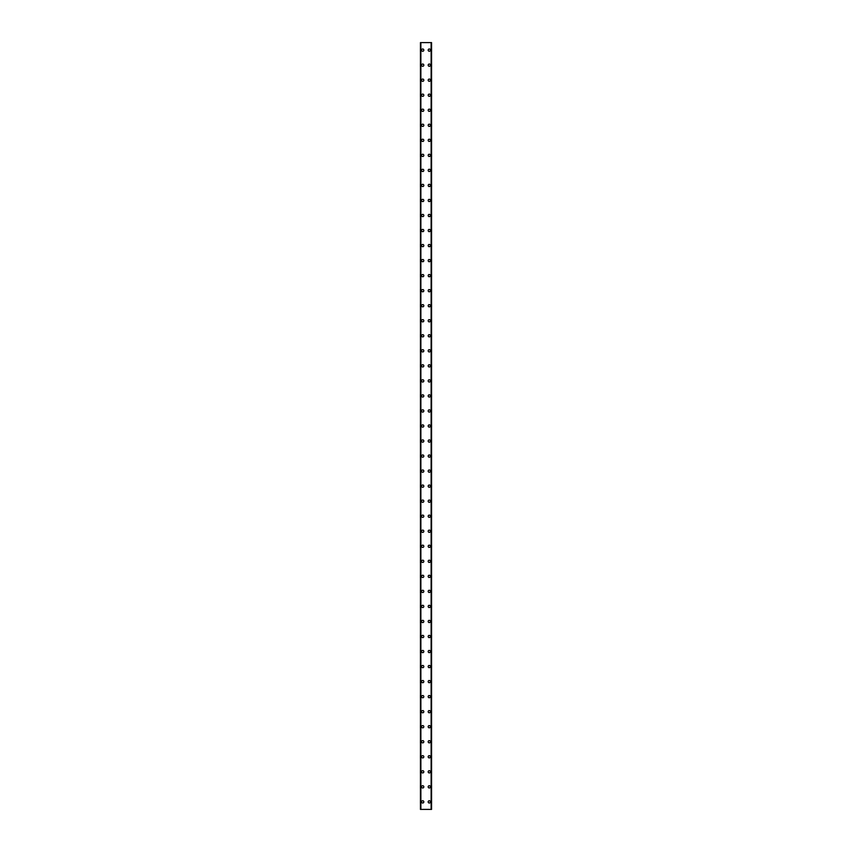 <?xml version="1.0" encoding="UTF-8"?>
<svg xmlns="http://www.w3.org/2000/svg" width="852" height="852" viewBox="0 0 852 852"><rect width="100%" height="100%" fill="white"/><g stroke="black" fill="none" stroke-linecap="round" stroke-linejoin="round"><path stroke-width="1.28" d="M421.57 801.881A1.129 1.129 0 0 1 422.688 800.752A1.129 1.129 0 0 1 423.817 801.881A1.129 1.129 0 0 1 422.688 803.01A1.129 1.129 0 0 1 421.57 801.881M421.57 786.843A1.129 1.129 0 0 1 422.688 785.714A1.129 1.129 0 0 1 423.817 786.843A1.129 1.129 0 0 1 422.688 787.972A1.129 1.129 0 0 1 421.57 786.843M421.57 771.816A1.129 1.129 0 0 1 422.688 770.687A1.129 1.129 0 0 1 423.817 771.816A1.129 1.129 0 0 1 422.688 772.934A1.129 1.129 0 0 1 421.57 771.816M421.57 756.778A1.129 1.129 0 0 1 422.688 755.649A1.129 1.129 0 0 1 423.817 756.778A1.129 1.129 0 0 1 422.688 757.907A1.129 1.129 0 0 1 421.57 756.778M421.57 741.741A1.129 1.129 0 0 1 422.688 740.612A1.129 1.129 0 0 1 423.817 741.741A1.129 1.129 0 0 1 422.688 742.869A1.129 1.129 0 0 1 421.57 741.741M421.57 726.703A1.129 1.129 0 0 1 422.688 725.574A1.129 1.129 0 0 1 423.817 726.703A1.129 1.129 0 0 1 422.688 727.832A1.129 1.129 0 0 1 421.57 726.703M421.57 711.676A1.129 1.129 0 0 1 422.688 710.547A1.129 1.129 0 0 1 423.817 711.676A1.129 1.129 0 0 1 422.688 712.794A1.129 1.129 0 0 1 421.57 711.676M421.57 696.638A1.129 1.129 0 0 1 422.688 695.509A1.129 1.129 0 0 1 423.817 696.638A1.129 1.129 0 0 1 422.688 697.767A1.129 1.129 0 0 1 421.57 696.638M421.57 681.6A1.129 1.129 0 0 1 422.688 680.471A1.129 1.129 0 0 1 423.817 681.6A1.129 1.129 0 0 1 422.688 682.729A1.129 1.129 0 0 1 421.57 681.6M421.57 666.562A1.129 1.129 0 0 1 422.688 665.433A1.129 1.129 0 0 1 423.817 666.562A1.129 1.129 0 0 1 422.688 667.691A1.129 1.129 0 0 1 421.57 666.562M421.57 651.524A1.129 1.129 0 0 1 422.688 650.406A1.129 1.129 0 0 1 423.817 651.524A1.129 1.129 0 0 1 422.688 652.653A1.129 1.129 0 0 1 421.57 651.524M421.57 636.497A1.129 1.129 0 0 1 422.688 635.368A1.129 1.129 0 0 1 423.817 636.497A1.129 1.129 0 0 1 422.688 637.626A1.129 1.129 0 0 1 421.57 636.497M421.57 621.459A1.129 1.129 0 0 1 422.688 620.331A1.129 1.129 0 0 1 423.817 621.459A1.129 1.129 0 0 1 422.688 622.588A1.129 1.129 0 0 1 421.57 621.459M421.57 606.422A1.129 1.129 0 0 1 422.688 605.293A1.129 1.129 0 0 1 423.817 606.422A1.129 1.129 0 0 1 422.688 607.551A1.129 1.129 0 0 1 421.57 606.422M421.57 591.384A1.129 1.129 0 0 1 422.688 590.266A1.129 1.129 0 0 1 423.817 591.384A1.129 1.129 0 0 1 422.688 592.513A1.129 1.129 0 0 1 421.57 591.384M421.57 576.357A1.129 1.129 0 0 1 422.688 575.228A1.129 1.129 0 0 1 423.817 576.357A1.129 1.129 0 0 1 422.688 577.486A1.129 1.129 0 0 1 421.57 576.357M421.57 561.319A1.129 1.129 0 0 1 422.688 560.19A1.129 1.129 0 0 1 423.817 561.319A1.129 1.129 0 0 1 422.688 562.448A1.129 1.129 0 0 1 421.57 561.319M421.57 546.281A1.129 1.129 0 0 1 422.688 545.152A1.129 1.129 0 0 1 423.817 546.281A1.129 1.129 0 0 1 422.688 547.41A1.129 1.129 0 0 1 421.57 546.281M421.57 531.243A1.129 1.129 0 0 1 422.688 530.114A1.129 1.129 0 0 1 423.817 531.243A1.129 1.129 0 0 1 422.688 532.372A1.129 1.129 0 0 1 421.57 531.243M421.57 516.216A1.129 1.129 0 0 1 422.688 515.087A1.129 1.129 0 0 1 423.817 516.216A1.129 1.129 0 0 1 422.688 517.334A1.129 1.129 0 0 1 421.57 516.216M421.57 501.178A1.129 1.129 0 0 1 422.688 500.049A1.129 1.129 0 0 1 423.817 501.178A1.129 1.129 0 0 1 422.688 502.307A1.129 1.129 0 0 1 421.57 501.178M421.57 486.141A1.129 1.129 0 0 1 422.688 485.012A1.129 1.129 0 0 1 423.817 486.141A1.129 1.129 0 0 1 422.688 487.269A1.129 1.129 0 0 1 421.57 486.141M421.57 471.103A1.129 1.129 0 0 1 422.688 469.974A1.129 1.129 0 0 1 423.817 471.103A1.129 1.129 0 0 1 422.688 472.232A1.129 1.129 0 0 1 421.57 471.103M421.57 456.076A1.129 1.129 0 0 1 422.688 454.947A1.129 1.129 0 0 1 423.817 456.076A1.129 1.129 0 0 1 422.688 457.194A1.129 1.129 0 0 1 421.57 456.076M421.57 441.038A1.129 1.129 0 0 1 422.688 439.909A1.129 1.129 0 0 1 423.817 441.038A1.129 1.129 0 0 1 422.688 442.167A1.129 1.129 0 0 1 421.57 441.038M421.57 426A1.129 1.129 0 0 1 422.688 424.871A1.129 1.129 0 0 1 423.817 426A1.129 1.129 0 0 1 422.688 427.129A1.129 1.129 0 0 1 421.57 426M421.57 410.962A1.129 1.129 0 0 1 422.688 409.833A1.129 1.129 0 0 1 423.817 410.962A1.129 1.129 0 0 1 422.688 412.091A1.129 1.129 0 0 1 421.57 410.962M421.57 395.924A1.129 1.129 0 0 1 422.688 394.806A1.129 1.129 0 0 1 423.817 395.924A1.129 1.129 0 0 1 422.688 397.053A1.129 1.129 0 0 1 421.57 395.924M421.57 380.897A1.129 1.129 0 0 1 422.688 379.768A1.129 1.129 0 0 1 423.817 380.897A1.129 1.129 0 0 1 422.688 382.026A1.129 1.129 0 0 1 421.57 380.897M421.57 365.859A1.129 1.129 0 0 1 422.688 364.731A1.129 1.129 0 0 1 423.817 365.859A1.129 1.129 0 0 1 422.688 366.988A1.129 1.129 0 0 1 421.57 365.859M421.57 350.822A1.129 1.129 0 0 1 422.688 349.693A1.129 1.129 0 0 1 423.817 350.822A1.129 1.129 0 0 1 422.688 351.951A1.129 1.129 0 0 1 421.57 350.822M421.57 335.784A1.129 1.129 0 0 1 422.688 334.666A1.129 1.129 0 0 1 423.817 335.784A1.129 1.129 0 0 1 422.688 336.913A1.129 1.129 0 0 1 421.57 335.784M421.57 320.757A1.129 1.129 0 0 1 422.688 319.628A1.129 1.129 0 0 1 423.817 320.757A1.129 1.129 0 0 1 422.688 321.886A1.129 1.129 0 0 1 421.57 320.757M421.57 305.719A1.129 1.129 0 0 1 422.688 304.59A1.129 1.129 0 0 1 423.817 305.719A1.129 1.129 0 0 1 422.688 306.848A1.129 1.129 0 0 1 421.57 305.719M421.57 290.681A1.129 1.129 0 0 1 422.688 289.552A1.129 1.129 0 0 1 423.817 290.681A1.129 1.129 0 0 1 422.688 291.81A1.129 1.129 0 0 1 421.57 290.681M421.57 275.643A1.129 1.129 0 0 1 422.688 274.514A1.129 1.129 0 0 1 423.817 275.643A1.129 1.129 0 0 1 422.688 276.772A1.129 1.129 0 0 1 421.57 275.643M421.57 260.616A1.129 1.129 0 0 1 422.688 259.487A1.129 1.129 0 0 1 423.817 260.616A1.129 1.129 0 0 1 422.688 261.734A1.129 1.129 0 0 1 421.57 260.616M421.57 245.578A1.129 1.129 0 0 1 422.688 244.449A1.129 1.129 0 0 1 423.817 245.578A1.129 1.129 0 0 1 422.688 246.707A1.129 1.129 0 0 1 421.57 245.578M421.57 230.541A1.129 1.129 0 0 1 422.688 229.412A1.129 1.129 0 0 1 423.817 230.541A1.129 1.129 0 0 1 422.688 231.669A1.129 1.129 0 0 1 421.57 230.541M421.57 215.503A1.129 1.129 0 0 1 422.688 214.374A1.129 1.129 0 0 1 423.817 215.503A1.129 1.129 0 0 1 422.688 216.632A1.129 1.129 0 0 1 421.57 215.503M421.57 200.476A1.129 1.129 0 0 1 422.688 199.347A1.129 1.129 0 0 1 423.817 200.476A1.129 1.129 0 0 1 422.688 201.594A1.129 1.129 0 0 1 421.57 200.476M421.57 185.438A1.129 1.129 0 0 1 422.688 184.309A1.129 1.129 0 0 1 423.817 185.438A1.129 1.129 0 0 1 422.688 186.567A1.129 1.129 0 0 1 421.57 185.438M421.57 170.4A1.129 1.129 0 0 1 422.688 169.271A1.129 1.129 0 0 1 423.817 170.4A1.129 1.129 0 0 1 422.688 171.529A1.129 1.129 0 0 1 421.57 170.4M421.57 155.362A1.129 1.129 0 0 1 422.688 154.233A1.129 1.129 0 0 1 423.817 155.362A1.129 1.129 0 0 1 422.688 156.491A1.129 1.129 0 0 1 421.57 155.362M421.57 140.324A1.129 1.129 0 0 1 422.688 139.206A1.129 1.129 0 0 1 423.817 140.324A1.129 1.129 0 0 1 422.688 141.453A1.129 1.129 0 0 1 421.57 140.324M421.57 125.297A1.129 1.129 0 0 1 422.688 124.168A1.129 1.129 0 0 1 423.817 125.297A1.129 1.129 0 0 1 422.688 126.426A1.129 1.129 0 0 1 421.57 125.297M421.57 110.259A1.129 1.129 0 0 1 422.688 109.131A1.129 1.129 0 0 1 423.817 110.259A1.129 1.129 0 0 1 422.688 111.388A1.129 1.129 0 0 1 421.57 110.259M421.57 95.222A1.129 1.129 0 0 1 422.688 94.093A1.129 1.129 0 0 1 423.817 95.222A1.129 1.129 0 0 1 422.688 96.351A1.129 1.129 0 0 1 421.57 95.222M421.57 80.184A1.129 1.129 0 0 1 422.688 79.066A1.129 1.129 0 0 1 423.817 80.184A1.129 1.129 0 0 1 422.688 81.313A1.129 1.129 0 0 1 421.57 80.184M421.57 65.157A1.129 1.129 0 0 1 422.688 64.028A1.129 1.129 0 0 1 423.817 65.157A1.129 1.129 0 0 1 422.688 66.286A1.129 1.129 0 0 1 421.57 65.157M421.57 50.119A1.129 1.129 0 0 1 422.688 48.99A1.129 1.129 0 0 1 423.817 50.119A1.129 1.129 0 0 1 422.688 51.248A1.129 1.129 0 0 1 421.57 50.119M428.183 801.881A1.129 1.129 0 0 1 429.312 800.752A1.129 1.129 0 0 1 430.43 801.881A1.129 1.129 0 0 1 429.312 803.01A1.129 1.129 0 0 1 428.183 801.881M428.183 786.843A1.129 1.129 0 0 1 429.312 785.714A1.129 1.129 0 0 1 430.43 786.843A1.129 1.129 0 0 1 429.312 787.972A1.129 1.129 0 0 1 428.183 786.843M428.183 771.816A1.129 1.129 0 0 1 429.312 770.687A1.129 1.129 0 0 1 430.43 771.816A1.129 1.129 0 0 1 429.312 772.934A1.129 1.129 0 0 1 428.183 771.816M428.183 756.778A1.129 1.129 0 0 1 429.312 755.649A1.129 1.129 0 0 1 430.43 756.778A1.129 1.129 0 0 1 429.312 757.907A1.129 1.129 0 0 1 428.183 756.778M428.183 741.741A1.129 1.129 0 0 1 429.312 740.612A1.129 1.129 0 0 1 430.43 741.741A1.129 1.129 0 0 1 429.312 742.869A1.129 1.129 0 0 1 428.183 741.741M428.183 726.703A1.129 1.129 0 0 1 429.312 725.574A1.129 1.129 0 0 1 430.43 726.703A1.129 1.129 0 0 1 429.312 727.832A1.129 1.129 0 0 1 428.183 726.703M428.183 711.676A1.129 1.129 0 0 1 429.312 710.547A1.129 1.129 0 0 1 430.43 711.676A1.129 1.129 0 0 1 429.312 712.794A1.129 1.129 0 0 1 428.183 711.676M428.183 696.638A1.129 1.129 0 0 1 429.312 695.509A1.129 1.129 0 0 1 430.43 696.638A1.129 1.129 0 0 1 429.312 697.767A1.129 1.129 0 0 1 428.183 696.638M428.183 681.6A1.129 1.129 0 0 1 429.312 680.471A1.129 1.129 0 0 1 430.43 681.6A1.129 1.129 0 0 1 429.312 682.729A1.129 1.129 0 0 1 428.183 681.6M428.183 666.562A1.129 1.129 0 0 1 429.312 665.433A1.129 1.129 0 0 1 430.43 666.562A1.129 1.129 0 0 1 429.312 667.691A1.129 1.129 0 0 1 428.183 666.562M428.183 651.524A1.129 1.129 0 0 1 429.312 650.406A1.129 1.129 0 0 1 430.43 651.524A1.129 1.129 0 0 1 429.312 652.653A1.129 1.129 0 0 1 428.183 651.524M428.183 636.497A1.129 1.129 0 0 1 429.312 635.368A1.129 1.129 0 0 1 430.43 636.497A1.129 1.129 0 0 1 429.312 637.626A1.129 1.129 0 0 1 428.183 636.497M428.183 621.459A1.129 1.129 0 0 1 429.312 620.331A1.129 1.129 0 0 1 430.43 621.459A1.129 1.129 0 0 1 429.312 622.588A1.129 1.129 0 0 1 428.183 621.459M428.183 606.422A1.129 1.129 0 0 1 429.312 605.293A1.129 1.129 0 0 1 430.43 606.422A1.129 1.129 0 0 1 429.312 607.551A1.129 1.129 0 0 1 428.183 606.422M428.183 591.384A1.129 1.129 0 0 1 429.312 590.266A1.129 1.129 0 0 1 430.43 591.384A1.129 1.129 0 0 1 429.312 592.513A1.129 1.129 0 0 1 428.183 591.384M428.183 576.357A1.129 1.129 0 0 1 429.312 575.228A1.129 1.129 0 0 1 430.43 576.357A1.129 1.129 0 0 1 429.312 577.486A1.129 1.129 0 0 1 428.183 576.357M428.183 561.319A1.129 1.129 0 0 1 429.312 560.19A1.129 1.129 0 0 1 430.43 561.319A1.129 1.129 0 0 1 429.312 562.448A1.129 1.129 0 0 1 428.183 561.319M428.183 546.281A1.129 1.129 0 0 1 429.312 545.152A1.129 1.129 0 0 1 430.43 546.281A1.129 1.129 0 0 1 429.312 547.41A1.129 1.129 0 0 1 428.183 546.281M428.183 531.243A1.129 1.129 0 0 1 429.312 530.114A1.129 1.129 0 0 1 430.43 531.243A1.129 1.129 0 0 1 429.312 532.372A1.129 1.129 0 0 1 428.183 531.243M428.183 516.216A1.129 1.129 0 0 1 429.312 515.087A1.129 1.129 0 0 1 430.43 516.216A1.129 1.129 0 0 1 429.312 517.334A1.129 1.129 0 0 1 428.183 516.216M428.183 501.178A1.129 1.129 0 0 1 429.312 500.049A1.129 1.129 0 0 1 430.43 501.178A1.129 1.129 0 0 1 429.312 502.307A1.129 1.129 0 0 1 428.183 501.178M428.183 486.141A1.129 1.129 0 0 1 429.312 485.012A1.129 1.129 0 0 1 430.43 486.141A1.129 1.129 0 0 1 429.312 487.269A1.129 1.129 0 0 1 428.183 486.141M428.183 471.103A1.129 1.129 0 0 1 429.312 469.974A1.129 1.129 0 0 1 430.43 471.103A1.129 1.129 0 0 1 429.312 472.232A1.129 1.129 0 0 1 428.183 471.103M428.183 456.076A1.129 1.129 0 0 1 429.312 454.947A1.129 1.129 0 0 1 430.43 456.076A1.129 1.129 0 0 1 429.312 457.194A1.129 1.129 0 0 1 428.183 456.076M428.183 441.038A1.129 1.129 0 0 1 429.312 439.909A1.129 1.129 0 0 1 430.43 441.038A1.129 1.129 0 0 1 429.312 442.167A1.129 1.129 0 0 1 428.183 441.038M428.183 426A1.129 1.129 0 0 1 429.312 424.871A1.129 1.129 0 0 1 430.43 426A1.129 1.129 0 0 1 429.312 427.129A1.129 1.129 0 0 1 428.183 426M428.183 410.962A1.129 1.129 0 0 1 429.312 409.833A1.129 1.129 0 0 1 430.43 410.962A1.129 1.129 0 0 1 429.312 412.091A1.129 1.129 0 0 1 428.183 410.962M428.183 395.924A1.129 1.129 0 0 1 429.312 394.806A1.129 1.129 0 0 1 430.43 395.924A1.129 1.129 0 0 1 429.312 397.053A1.129 1.129 0 0 1 428.183 395.924M428.183 380.897A1.129 1.129 0 0 1 429.312 379.768A1.129 1.129 0 0 1 430.43 380.897A1.129 1.129 0 0 1 429.312 382.026A1.129 1.129 0 0 1 428.183 380.897M428.183 365.859A1.129 1.129 0 0 1 429.312 364.731A1.129 1.129 0 0 1 430.43 365.859A1.129 1.129 0 0 1 429.312 366.988A1.129 1.129 0 0 1 428.183 365.859M428.183 350.822A1.129 1.129 0 0 1 429.312 349.693A1.129 1.129 0 0 1 430.43 350.822A1.129 1.129 0 0 1 429.312 351.951A1.129 1.129 0 0 1 428.183 350.822M428.183 335.784A1.129 1.129 0 0 1 429.312 334.666A1.129 1.129 0 0 1 430.43 335.784A1.129 1.129 0 0 1 429.312 336.913A1.129 1.129 0 0 1 428.183 335.784M428.183 320.757A1.129 1.129 0 0 1 429.312 319.628A1.129 1.129 0 0 1 430.43 320.757A1.129 1.129 0 0 1 429.312 321.886A1.129 1.129 0 0 1 428.183 320.757M428.183 305.719A1.129 1.129 0 0 1 429.312 304.59A1.129 1.129 0 0 1 430.43 305.719A1.129 1.129 0 0 1 429.312 306.848A1.129 1.129 0 0 1 428.183 305.719M428.183 290.681A1.129 1.129 0 0 1 429.312 289.552A1.129 1.129 0 0 1 430.43 290.681A1.129 1.129 0 0 1 429.312 291.81A1.129 1.129 0 0 1 428.183 290.681M428.183 275.643A1.129 1.129 0 0 1 429.312 274.514A1.129 1.129 0 0 1 430.43 275.643A1.129 1.129 0 0 1 429.312 276.772A1.129 1.129 0 0 1 428.183 275.643M428.183 260.616A1.129 1.129 0 0 1 429.312 259.487A1.129 1.129 0 0 1 430.43 260.616A1.129 1.129 0 0 1 429.312 261.734A1.129 1.129 0 0 1 428.183 260.616M428.183 245.578A1.129 1.129 0 0 1 429.312 244.449A1.129 1.129 0 0 1 430.43 245.578A1.129 1.129 0 0 1 429.312 246.707A1.129 1.129 0 0 1 428.183 245.578M428.183 230.541A1.129 1.129 0 0 1 429.312 229.412A1.129 1.129 0 0 1 430.43 230.541A1.129 1.129 0 0 1 429.312 231.669A1.129 1.129 0 0 1 428.183 230.541M428.183 215.503A1.129 1.129 0 0 1 429.312 214.374A1.129 1.129 0 0 1 430.43 215.503A1.129 1.129 0 0 1 429.312 216.632A1.129 1.129 0 0 1 428.183 215.503M428.183 200.476A1.129 1.129 0 0 1 429.312 199.347A1.129 1.129 0 0 1 430.43 200.476A1.129 1.129 0 0 1 429.312 201.594A1.129 1.129 0 0 1 428.183 200.476M428.183 185.438A1.129 1.129 0 0 1 429.312 184.309A1.129 1.129 0 0 1 430.43 185.438A1.129 1.129 0 0 1 429.312 186.567A1.129 1.129 0 0 1 428.183 185.438M428.183 170.4A1.129 1.129 0 0 1 429.312 169.271A1.129 1.129 0 0 1 430.43 170.4A1.129 1.129 0 0 1 429.312 171.529A1.129 1.129 0 0 1 428.183 170.4M428.183 155.362A1.129 1.129 0 0 1 429.312 154.233A1.129 1.129 0 0 1 430.43 155.362A1.129 1.129 0 0 1 429.312 156.491A1.129 1.129 0 0 1 428.183 155.362M428.183 140.324A1.129 1.129 0 0 1 429.312 139.206A1.129 1.129 0 0 1 430.43 140.324A1.129 1.129 0 0 1 429.312 141.453A1.129 1.129 0 0 1 428.183 140.324M428.183 125.297A1.129 1.129 0 0 1 429.312 124.168A1.129 1.129 0 0 1 430.43 125.297A1.129 1.129 0 0 1 429.312 126.426A1.129 1.129 0 0 1 428.183 125.297M428.183 110.259A1.129 1.129 0 0 1 429.312 109.131A1.129 1.129 0 0 1 430.43 110.259A1.129 1.129 0 0 1 429.312 111.388A1.129 1.129 0 0 1 428.183 110.259M428.183 95.222A1.129 1.129 0 0 1 429.312 94.093A1.129 1.129 0 0 1 430.43 95.222A1.129 1.129 0 0 1 429.312 96.351A1.129 1.129 0 0 1 428.183 95.222M428.183 80.184A1.129 1.129 0 0 1 429.312 79.066A1.129 1.129 0 0 1 430.43 80.184A1.129 1.129 0 0 1 429.312 81.313A1.129 1.129 0 0 1 428.183 80.184M428.183 65.157A1.129 1.129 0 0 1 429.312 64.028A1.129 1.129 0 0 1 430.43 65.157A1.129 1.129 0 0 1 429.312 66.286A1.129 1.129 0 0 1 428.183 65.157M428.183 50.119A1.129 1.129 0 0 1 429.312 48.99A1.129 1.129 0 0 1 430.43 50.119A1.129 1.129 0 0 1 429.312 51.248A1.129 1.129 0 0 1 428.183 50.119M431.495 42.6L420.441 42.6L420.441 809.4L431.559 809.4L431.559 42.6L431.495 809.4M431.218 809.4L431.218 42.6L431.24 809.4M420.76 809.4L420.76 42.6L420.781 809.4M420.441 42.6L420.441 809.4L420.441 42.6M420.867 42.6L420.867 809.4M431.133 42.6L431.133 809.4M431.559 42.6L431.559 809.4L431.559 42.6M420.505 42.6L420.505 809.4"/></g></svg>
